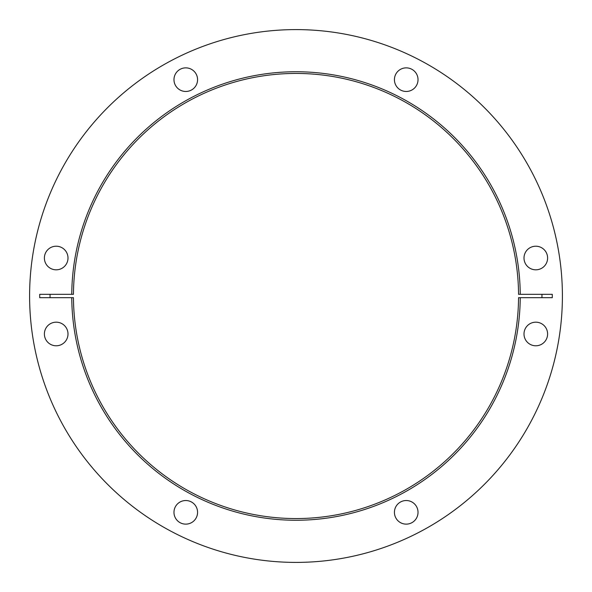 <?xml version="1.0" encoding="UTF-8"?>
<svg xmlns="http://www.w3.org/2000/svg" width="592" height="592" viewBox="0 0 592 592"><rect width="100%" height="100%" fill="white"/><g stroke="black" fill="none" stroke-linecap="round" stroke-linejoin="round"><path stroke-width="0.89" d="M67.999 333.984A11.803 11.803 0 0 1 56.196 345.787A11.803 11.803 0 0 1 44.393 333.984A11.803 11.803 0 0 1 56.196 322.181A11.803 11.803 0 0 1 67.999 333.984M197.573 512.332A11.803 11.803 0 0 1 185.777 524.135A11.803 11.803 0 0 1 173.974 512.332A11.803 11.803 0 0 1 185.777 500.529A11.803 11.803 0 0 1 197.573 512.332M418.026 512.332A11.803 11.803 0 0 1 406.223 524.135A11.803 11.803 0 0 1 394.427 512.332A11.803 11.803 0 0 1 406.223 500.529A11.803 11.803 0 0 1 418.026 512.332M547.607 333.984A11.803 11.803 0 0 1 535.804 345.787A11.803 11.803 0 0 1 524.001 333.984A11.803 11.803 0 0 1 535.804 322.181A11.803 11.803 0 0 1 547.607 333.984M44.393 258.016A11.803 11.803 0 0 0 56.196 269.819A11.803 11.803 0 0 0 67.999 258.016A11.803 11.803 0 0 0 56.196 246.213A11.803 11.803 0 0 0 44.393 258.016M173.974 79.668A11.803 11.803 0 0 0 185.777 91.471A11.803 11.803 0 0 0 197.573 79.668A11.803 11.803 0 0 0 185.777 67.865A11.803 11.803 0 0 0 173.974 79.668M394.427 79.668A11.803 11.803 0 0 0 406.223 91.471A11.803 11.803 0 0 0 418.026 79.668A11.803 11.803 0 0 0 406.223 67.865A11.803 11.803 0 0 0 394.427 79.668M524.001 258.016A11.803 11.803 0 0 0 535.804 269.819A11.803 11.803 0 0 0 547.607 258.016A11.803 11.803 0 0 0 535.804 246.213A11.803 11.803 0 0 0 524.001 258.016M562.4 296A266.4 266.4 0 0 0 296 29.6A266.4 266.4 0 0 0 29.6 296A266.4 266.4 0 0 0 296 562.4A266.4 266.4 0 0 0 562.4 296M520.242 297.687A224.25 224.25 0 0 1 296 520.25A224.25 224.25 0 0 1 71.758 297.687L73.445 297.687A222.562 222.562 0 0 0 296 518.562A222.562 222.562 0 0 0 518.555 297.687L552.284 297.687L552.284 294.313L518.555 294.313A222.562 222.562 0 0 0 296 73.438A222.562 222.562 0 0 0 73.445 294.313L71.758 294.313A224.25 224.25 0 0 1 296 71.75A224.25 224.25 0 0 1 520.242 294.313M541.946 297.687L541.946 294.313M71.758 294.313L39.716 294.313L39.716 297.687L71.758 297.687M50.054 294.313L50.054 297.687"/></g></svg>
